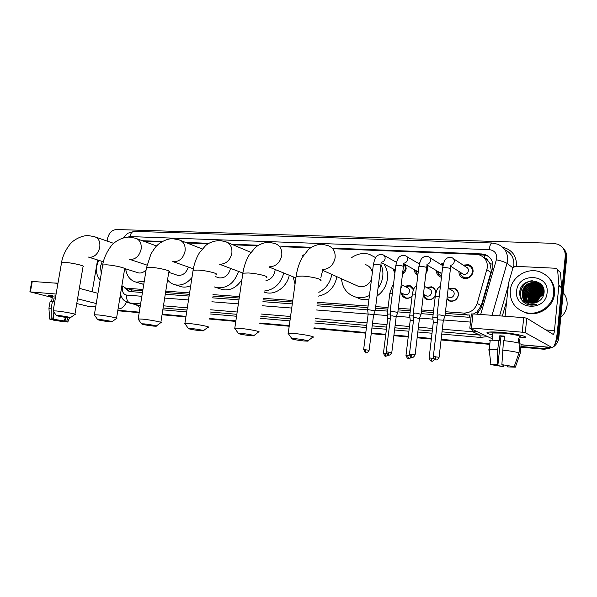 <?xml version="1.0" encoding="UTF-8"?>
<svg xmlns="http://www.w3.org/2000/svg" width="597" height="597" viewBox="0 0 597 597"><rect width="100%" height="100%" fill="white"/><g stroke="black" fill="none" stroke-linecap="round" stroke-linejoin="round"><path stroke-width="0.9" d="M412.094 295.985C410.251 297.978 408.087 298.701 405.609 298.164C403.102 297.373 401.654 295.619 401.266 292.903M435.429 295.172C433.765 298.761 431.101 300.246 427.422 299.627C425.37 299.015 423.989 297.679 423.266 295.627M449.011 288.724L453.996 288.157C457.101 289.314 458.578 291.605 458.429 295.037C457.272 299.694 454.399 301.724 449.81 301.119L446.899 299.343M405.572 264.747L406.161 268.508C405.788 270.934 404.572 272.799 402.497 274.098M394.863 273.322L393.027 268.822M426.982 265.255L427.885 269.583L425.848 273.896M417.81 275.523C415.609 274.284 414.482 272.344 414.415 269.702M441.467 277.254L440.914 277.12C437.944 276.023 436.429 273.844 436.37 270.575M463.175 265.12L468.6 264.672C471.757 265.934 473.249 268.314 473.078 271.814C471.772 276.926 468.585 279.09 463.533 278.314C460.421 277.135 458.877 274.844 458.914 271.448M472.958 314.246L476.943 311.947L481.257 305.686L490.861 272.463L491.271 270.284L489.943 263.575L488.01 260.77C487.413 259.12 486.219 258.225 484.443 258.068L484.913 254.971M445.466 311.738L463.585 313.067C470.264 313.059 474.802 309.836 477.19 303.395L487.368 267.538C487.659 261.449 485.07 257.27 479.6 255.009L476.115 254.359L334.216 248.777M484.383 258.128L488.01 260.77M445.272 313.41L469.555 315.044L469.406 317.201M131.564 291.702L131.691 289.881L142.713 290.843M165.548 292.545L189.383 294.321M212.741 296.067L239.225 298.037M263.195 299.828L292.56 302.022M317.261 303.858L367.901 307.634M375.491 308.201L387.863 309.127M398.109 309.888L410.303 310.798M421.363 311.627L433.362 312.522M121.885 285.687L125.743 288.15L142.937 289.47M165.765 291.149L189.6 292.903M212.957 294.627L239.442 296.575M263.411 298.336L292.769 300.5M317.47 302.313L368.11 306.045M375.692 306.604L388.065 307.515M398.303 308.268L410.505 309.164M421.557 309.977L433.556 310.858M310.567 247.845L281.918 246.718M257.598 245.763L232.957 244.792M208.04 243.815L187.018 242.986M161.586 241.986L143.825 241.285M426.512 287.47L431.459 286.806C434.377 287.851 435.832 289.993 435.832 293.231M404.602 286.239L409.52 285.493C411.534 286.12 412.878 287.47 413.549 289.545M440.385 264.18L443.556 263.307M418.198 263.262L419.758 262.59M549.524 347.35L542.837 348.454L543.628 348.872L520.882 346.82L543.628 348.872L550.934 347.476L543.628 348.872L544.419 349.29L520.853 347.163M489.816 344.021L441.123 339.633L489.816 344.021M431.377 338.753L417.184 337.477L431.377 338.753M408.251 336.671L393.901 335.38L408.251 336.671M385.752 334.641L371.259 333.335L385.752 334.641M365.767 332.842L313.985 328.171L365.767 332.842M289.247 325.947L259.844 323.29L289.247 325.947M235.837 321.134L209.331 318.738L235.837 321.134M185.943 316.634L162.085 314.485L185.943 316.634M139.235 312.425L117.803 310.492L139.235 312.425M107.102 241.069L107.505 238.658C108.9 232.987 111.908 229.942 116.534 229.517L553.389 243.322L557.941 244.277C563.053 246.68 565.486 250.673 565.24 256.262L557.322 336.753L558.068 337.215L554.725 344.618L558.068 337.215L565.956 256.979L558.068 337.215L558.814 337.671C558.367 341.417 556.613 344.454 553.538 346.782M562.396 247.419C565.053 250.031 566.24 253.218 565.956 256.979C566.24 253.218 565.053 250.031 562.396 247.419M563.113 248.158C565.762 250.762 566.949 253.941 566.665 257.695L558.814 337.671M552.277 347.588L544.419 349.29M489.779 344.357L441.086 339.954M431.34 339.074L417.139 337.798M408.214 336.984L393.863 335.693M385.714 334.954L371.215 333.648M365.73 333.148L313.94 328.469M289.209 326.238L259.799 323.581M235.8 321.417L209.286 319.022M185.906 316.91L162.048 314.753M139.191 312.686L117.758 310.753M476.988 314.194L481.316 307.604L492.853 267.016C493.137 261.001 490.577 256.867 485.167 254.606L481.63 253.941L332.977 248.151M477.182 254.449L486.137 255.329L488.756 256.628M557.322 336.753L555.628 341.947M542.837 348.454L520.92 346.476M489.853 343.685L441.161 339.305M431.415 338.432L417.221 337.156M408.288 336.35L393.938 335.059M385.789 334.327L371.297 333.022M365.804 332.529L314.022 327.872M289.291 325.649L259.882 322.999M235.882 320.843L209.375 318.462M185.988 316.358L162.13 314.209M139.28 312.156L117.848 310.231M311.365 247.307L280.575 246.106M258.404 245.24L231.532 244.195M208.853 243.315L185.525 242.404M162.406 241.501L142.273 240.718M445.034 315.462L467.787 317.186L471.07 317M124.452 287.739L129.116 291.463L142.444 292.53M165.279 294.254L189.115 296.067M212.48 297.836L238.964 299.843M262.934 301.657L292.306 303.888M317 305.754L367.662 309.865M375.244 310.171L387.617 311.112M397.863 311.888L410.064 312.806M421.116 313.649L433.123 314.559M129.542 291.537L126.191 288.284M500.973 332.387C514.107 333.424 528.099 336.38 525.114 337.439L519.218 337.917L524.382 337.656C529.823 336.82 515.301 333.507 500.973 332.387L489.01 332.074C485.316 332.551 486.525 333.492 492.652 334.887C487.271 333.678 485.682 332.79 487.876 332.23C490.174 331.828 494.54 331.88 500.973 332.387M505.099 316.014L508.629 282.866L512.898 267.941L515.159 266.322L556.3 268.284L557.628 270.001L558.911 285.247L561.68 287.597L557.299 332.432C556.188 341.962 554.464 347.014 552.135 347.581L525.285 332.73L522.211 332.193L523.718 317.641L526.785 318.194L553.165 334.402C553.74 334.26 554.173 333.007 554.456 330.619L558.911 285.247M557.449 269.337L560.404 272.53L561.68 287.597M471.384 314.097L472.996 313.903L471.421 328.037L522.211 332.193M471.421 328.037L469.809 328.178L492.226 338.783M472.996 313.903L523.718 317.641M501.876 364.648L514.159 366.67L501.876 364.648L503.48 340.611C511.114 341.447 516.614 342.387 519.98 343.447L519.009 352.857L514.159 366.67M512.517 366.498L511.972 367.036L507.517 366.894L507.651 365.662M504.45 336.611L500.965 336.335L497.958 364.483L490.286 364.245L497.958 364.483M489.525 340.76L490.234 340.141L499.286 340.447L499.786 335.753L504.495 336.156L504.017 340.663M492.756 333.902L492.853 332.992L502.383 333.111C512.733 333.924 523.241 336.312 519.315 336.924M496.458 315.634L511.756 316.761M512.48 366.871L515.375 367.17L520.203 353.417L521.174 344.051L519.935 343.939M488.518 349.999L489.227 349.454L497.756 349.618L497.167 364.17M498.764 340.2L497.756 349.618M515.375 367.17L507.517 366.894M503.032 365.006L502.883 366.424L503.652 366.722L503.928 365.118M503.652 366.722L491.592 364.745L494.428 365.036L494.503 364.312M491.547 364.371L491.592 364.745M502.883 366.424L494.428 365.036M519.323 343.238L519.741 339.208L518.547 338.589L518.099 342.909M502.48 350.058C510.114 350.917 515.621 351.849 519.009 352.857M499.786 335.753L500.965 336.335M518.494 339.103L519.741 339.208M492.488 336.357L491.883 336.305M563.225 292.717C566.172 296.381 567.456 300.567 567.068 305.291C566.538 310 564.456 313.985 560.822 317.246M510.256 290.605C511.256 277.075 527.248 266.963 540.21 271.978C549.598 275.933 554.113 282.993 553.747 293.172C552.829 306.44 537.569 316.432 524.964 312.313C514.733 308.53 509.823 301.291 510.256 290.605M547.091 276.03C552.546 280.65 555.016 286.567 554.516 293.784C553.598 307.007 538.382 316.962 525.815 312.85L520.039 310.171M544.009 293.231C546.188 277.978 520.987 276.941 519.786 291.575C519.263 297.381 521.636 301.597 526.905 304.224L527.897 304.567C530.897 305.448 533.897 305.313 536.897 304.164C530.412 305.589 525.86 303.53 523.226 297.978C524.576 300.306 526.561 301.895 529.188 302.739C532.233 303.619 535.188 303.283 538.046 301.731C541.427 299.806 543.419 296.978 544.009 293.231C539.613 294.687 537.024 297.612 536.233 302.007L536.188 302.575M547.091 292.776C545.755 312.119 513.778 309.813 516.651 290.985C517.763 272.12 549.606 273.583 547.091 292.776M540.927 285.187L538.434 283.948C530.449 282.448 525.45 285.463 523.435 292.993C523.099 296.53 524.293 299.47 527.009 301.791M540.807 285.082L538.188 283.747C530.196 282.254 525.188 285.269 523.166 292.806C522.838 296.418 524.069 299.388 526.867 301.709M541.382 285.627L539.434 284.724C531.472 283.232 526.494 286.232 524.487 293.731C524.159 296.993 525.188 299.784 527.576 302.097M541.27 285.515L539.181 284.53C531.218 283.038 526.233 286.045 524.226 293.552C523.89 296.881 524.964 299.701 527.427 302.022M541.807 286.09L540.419 285.5C532.487 284.008 527.524 287 525.524 294.47C525.211 297.463 526.084 300.09 528.158 302.366M541.703 285.97L540.173 285.306C532.233 283.814 527.27 286.806 525.27 294.284C524.942 297.343 525.86 300.015 528.009 302.306M542.203 286.582L541.397 286.269C533.494 284.776 528.554 287.754 526.561 295.194C526.255 297.925 526.994 300.395 528.763 302.604M542.106 286.456L541.158 286.075C533.248 284.59 528.293 287.567 526.308 295.015C525.994 297.813 526.763 300.321 528.614 302.545M542.569 287.097L542.374 287.03C534.494 285.545 529.569 288.508 527.591 295.918L529.39 302.806M542.479 286.97L542.128 286.836C534.248 285.351 529.315 288.321 527.33 295.739L529.233 302.754M542.912 287.642C535.233 286.456 530.464 289.448 528.606 296.634L530.039 302.97M542.83 287.508C535.076 286.209 530.255 289.194 528.352 296.455L529.875 302.933M543.218 288.217C535.845 287.441 531.315 290.485 529.621 297.343L530.718 303.097M531.733 304.589L532.203 305.112M543.143 288.075C535.696 287.194 531.099 290.224 529.367 297.172L530.546 303.067M543.494 288.829C536.457 288.441 532.166 291.515 530.621 298.052L531.412 303.179M543.427 288.672C536.307 288.187 531.949 291.254 530.367 297.873L531.24 303.164M543.74 289.463C537.061 289.448 533.017 292.545 531.614 298.754L532.143 303.224M543.68 289.306C536.912 289.194 532.808 292.284 531.367 298.575L531.957 303.216M543.949 290.142C537.658 290.47 533.875 293.567 532.599 299.448L532.905 303.216M543.897 289.97C537.509 290.209 533.658 293.314 532.352 299.276L532.711 303.216M544.054 290.873C538.21 291.537 534.718 294.62 533.584 300.134L533.703 303.149M544.039 290.687C538.076 291.261 534.509 294.358 533.337 299.963L533.502 303.172M544.098 291.657C538.748 292.634 535.561 295.694 534.554 300.821L534.546 303.022M544.091 291.455C538.613 292.358 535.352 295.425 534.308 300.649L534.33 303.06M544.076 292.523C539.255 293.784 536.397 296.776 535.516 301.5L535.457 302.806M544.091 292.299C539.128 293.493 536.196 296.5 535.278 301.328L535.218 302.873M543.971 293.493C539.725 295 537.225 297.896 536.472 302.172L536.442 302.485M543.718 288.948C542.397 286.097 540.3 284.172 537.434 283.157C529.42 281.657 524.397 284.687 522.375 292.246C522.047 296.075 523.412 299.149 526.464 301.455M543.994 290.329C542.919 286.672 540.651 284.217 537.181 282.963C529.158 281.463 524.136 284.493 522.106 292.06L523.226 297.978M542.949 286.956L541.061 285.276M543.069 287.202L540.942 285.172M542.763 286.59L542.046 286.053M542.389 286.373L541.516 285.709M541.8 285.859L541.404 285.597M542.255 286.291L541.845 286.045M542.688 286.747L542.255 286.523M543.076 287.217L542.636 287.03M543.733 294.62C540.464 296.127 538.412 298.59 537.561 301.992M543.807 294.321C540.255 295.858 538.076 298.463 537.263 302.134M536.77 302.358C537.352 298.97 539.113 296.284 542.061 294.276M541.576 290.299C536.225 292.351 533.225 296.097 532.584 301.537M540.688 289.56C535.263 291.62 532.233 295.403 531.599 300.918M539.8 288.806C534.293 290.881 531.233 294.709 530.614 300.291M538.904 288.053C533.315 290.135 530.218 294.008 529.614 299.664M537.994 287.291C532.33 289.388 529.203 293.299 528.614 299.022M538.464 282.291L533.561 282.344M532.405 282.612C526.255 284.762 522.935 288.926 522.435 295.097M531.33 280.806C521.084 282.485 516.465 296.425 524.367 302.754M542.36 290.194C536.36 292.231 533.136 296.254 532.681 302.261M543.598 289.067L542.524 289.224M541.472 289.455C535.397 291.5 532.143 295.56 531.703 301.634M531.748 302.619L531.808 303.209M540.576 288.709C534.427 290.761 531.143 294.866 530.718 301.007M539.673 287.963C533.449 290.023 530.136 294.157 529.733 300.373M538.77 287.209C532.464 289.276 529.121 293.448 528.733 299.731M538.658 282.396L534.143 282.359M533.151 282.553C526.397 284.665 522.868 289.075 522.576 295.776M522.644 296.694C522.994 299.522 524.188 301.925 526.218 303.895M532.345 280.747C521.562 281.799 516.293 296.381 524.562 302.903M295.993 338.768L291.866 338.596C291.843 339.215 295.776 339.992 303.672 340.947L307.619 341.148C310.477 341.036 302.313 339.357 295.993 338.768M288.552 334.007L288.232 333.268L294.455 333.514C304.06 334.372 316.582 336.969 312.753 337.275M372.371 272.493C371.498 268.471 369.222 265.859 365.551 264.658M351.655 257.613C357.29 253.732 363.185 252.628 369.356 254.3L375.655 257.643M380.99 264.62C382.662 268.351 383.244 272.359 382.729 276.65C382.162 280.948 380.58 284.859 377.983 288.388M375.043 257.165L375.782 257.441M383.901 263.964C386.871 268.337 388.043 273.344 387.423 278.986C386.341 286.202 382.878 291.888 377.02 296.052M355.879 285.202L358.685 286.456C364.252 287.411 368.513 285.135 371.468 279.62M369.446 295.53C364.939 297.664 360.416 298.194 355.872 297.119C347.253 294.433 342.462 288.314 341.499 278.762M368.953 299.403L360.819 299.194L355.767 297.09M241.912 333.469L238.315 333.32C238.501 333.939 242.449 334.716 250.143 335.648L253.591 335.835C256.277 335.73 247.912 334.029 241.912 333.469M235.091 328.82L234.808 328.163L240.233 328.38C249.352 329.193 262.187 331.828 258.583 332.111M320.843 277.627L322.358 271.553M302.164 256.001L304 254.68M331.813 274.426C330.223 282.694 325.887 288.664 318.813 292.351M295.045 284.097L293.149 276.836M336.932 276.724C334.492 287.612 328.275 294.082 318.298 296.142M191.458 328.529L188.301 328.395C188.689 329.014 192.637 329.79 200.152 330.708L203.174 330.865C205.704 330.775 197.144 329.051 191.458 328.529M185.152 323.977L184.906 323.395L189.659 323.589C198.316 324.365 211.442 327.022 208.047 327.283M265.934 280.694C270.844 279.575 273.874 276.247 275.023 270.717L275.135 269.493M283.784 273.016C280.665 283.844 274.224 289.843 264.456 291.015M289.276 275.262C287.03 286.709 275.56 295.172 265.993 292.657L264.292 292.157M144.265 323.902L141.489 323.79C142.064 324.41 146.019 325.178 153.354 326.081L156.011 326.223C158.406 326.134 149.668 324.402 144.265 323.902M138.407 319.455L138.183 318.94L142.362 319.111C150.601 319.843 163.988 322.522 160.78 322.776M217.554 277.351L219.009 277.866C224.868 278.366 228.696 275.202 230.517 268.381M238.546 271.411C234.3 283.314 226.979 288.724 216.584 287.65L214.129 286.858M241.934 279.538C236.83 287.508 230.375 290.873 222.577 289.649L219.897 288.754M100.042 319.574L97.587 319.47C96.02 319.649 104.594 321.29 109.452 321.746L111.811 321.865C114.064 321.79 105.169 320.044 100.042 319.574M94.55 315.216L94.356 314.768L98.057 314.917C105.878 315.612 119.512 318.305 116.482 318.537M176.413 274.911L177.622 275.307C182.712 275.807 186.279 273.053 188.316 267.046M191.988 277.441C187.122 283.441 181.555 285.903 175.287 284.836C172.182 284.12 169.608 282.456 167.556 279.829M190.727 285.635C187.622 287.053 184.563 287.448 181.533 286.806L179.316 286.105M58.506 315.5L56.327 315.41C54.849 315.582 63.566 317.231 68.185 317.664L70.282 317.776C72.416 317.701 63.379 315.955 58.506 315.5M53.334 311.238L53.163 310.843L56.446 310.977C63.894 311.634 77.744 314.343 74.871 314.559M137.459 272.575L138.467 272.889C141.25 273.396 143.795 272.351 146.108 269.777M144.258 281.247L136.213 282.165C130.265 280.545 126.751 276.105 125.654 268.837M143.765 284.291L140.825 283.553M459.996 272.135L460.645 274.777L464.078 277.657C468.533 278.344 471.332 276.441 472.488 271.941C472.637 268.851 471.324 266.755 468.541 265.643L464.25 265.822M461.839 273.299L463.362 274.254C466.048 274.672 467.742 273.523 468.444 270.807C468.533 268.941 467.735 267.68 466.048 267.008L453.421 258.695M444.959 316.104L439.668 314.858L437.086 315.186M439.101 357.155L443.34 320.216L437.623 319.753M443.243 264.359L441.467 264.852M421.042 314.291L415.743 313.044L413.303 313.365M415.124 354.752L419.437 318.559L415.609 317.671L413.811 317.865M437.467 271.225L438.205 273.851L441.556 276.501M439.25 272.284L441.937 273.239M425.952 273.075L427.37 269.702L426.788 266.277M397.781 312.529L392.483 311.283L390.169 311.589M391.811 352.417L396.184 316.731L392.356 315.85L390.654 316.037M415.519 270.314L416.333 272.926L417.922 274.598M417.236 271.277L418.243 271.896M402.572 273.486L405.676 268.628L404.303 264.038M375.162 310.813L367.655 309.582L373.349 264.792M369.14 350.14L373.573 314.955L369.737 314.074L368.125 314.253M394.139 269.404L395.027 272.008M446.989 298.582L450.205 300.858C454.504 301.418 457.198 299.522 458.28 295.157C458.421 291.94 457.041 289.791 454.123 288.717L449.705 289.12M447.974 296.821L449.317 297.545C451.914 297.888 453.533 296.746 454.19 294.112C454.28 292.164 453.444 290.873 451.683 290.224L448.175 288.261M437.4 317.679L432.795 317.746M437.332 322.276L433.318 322.186M423.683 294.493L424.519 296.896L427.825 299.366C431.997 299.888 434.609 298.007 435.676 293.724C435.832 290.523 434.474 288.403 431.609 287.358L427.213 287.844M425.624 295.47L426.825 296.082C429.34 296.403 430.922 295.269 431.564 292.687C431.661 290.754 430.84 289.47 429.109 288.844L424.37 286.336M413.594 315.806L409.729 315.94M413.52 320.328L410.221 320.328M413.452 289.791L409.684 286.038L405.318 286.597M403.833 294.142L404.923 294.664C407.363 294.955 408.893 293.836 409.527 291.299C409.632 289.381 408.833 288.112 407.132 287.5L401.214 284.53M390.445 313.992L387.274 314.186M390.356 318.44L387.752 318.514M401.99 293.254L402.893 295.657L406.02 297.91C408.348 298.418 410.378 297.731 412.109 295.851M52.917 295.209L49.088 295.097C47.603 295.299 48.7 295.866 52.387 296.791C49.073 295.963 47.85 295.418 48.7 295.157L52.917 295.209M126.445 301.97C124.407 306.627 121.616 308.947 118.057 308.947M95.662 306.955L87.49 306.164L76.759 303.522M96.236 303.537L77.558 298.813M31.745 281.493L32.26 281.433L30.395 291.926L56.088 294.03M30.395 291.926L52.267 297.507M32.26 281.433L57.954 283.329M79.349 288.336L97.953 293.328M119.736 298.761L121.243 296.597M97.587 259.956L92.177 291.776M53.782 319.305L64.215 320.94L53.782 319.305L53.834 311.933M65.685 317.365L65.013 321.298L65.7 321.679L64.692 321.664L65.364 317.731M50.126 301.485L53.446 301.381L54.058 297.896L55.402 297.993M52.499 296.157L55.767 295.896M53.342 282.985L57.984 283.15M48.961 308.44L51.23 308.142L51.155 319.037L52.67 319.365L53.827 312.716M52.454 301.142L51.23 308.142M65.013 321.298L66.633 321.47L68.006 317.641M66.633 321.47L67.767 322.029L64.692 321.664M62.2 320.701L62.081 321.395L63.551 321.716L63.834 320.902M63.551 321.716L53.282 320.104L54.879 320.268L54.999 319.567M53.267 315.94L53.282 320.104M52.514 319.358L52.446 319.746L50.849 319.582L49.581 319.007L51.155 319.037M62.081 321.395L54.879 320.268M52.446 319.746L51.708 319.35L52.67 319.365M65.506 317.343L64.215 320.94M54.058 297.896L55.357 298.216M100.177 280.068C97.035 276.545 95.878 271.919 96.714 266.21L98.624 260.285M101.251 273.657L100.468 266.426L102.259 261.434M490.861 272.463L486.936 269.732M476.943 311.947L478.734 312.447M489.943 263.575L492.853 264.337M481.257 305.686L477.19 303.395M467.488 315.067L463.585 313.067M133.004 290.12L126.557 288.269M566.665 257.695L565.24 256.262M482.607 254.665L481.63 253.941M480.682 314.47L496.779 258.322C496.808 253.218 494.301 250.322 489.249 249.636L129.945 236.576L127.415 237.21M489.249 249.636C489.801 245.464 490.727 243.248 492.01 242.994L497.667 244.203C504.644 247.248 507.95 252.665 507.584 260.449L507.01 263.344L512.913 267.881M502.607 247.173C512.092 249.718 516.718 255.949 516.487 265.866L516.427 266.374M513.636 266.829L513.86 265.352C514.241 258.098 511.248 252.897 504.883 249.74M506.719 300.806L502.398 315.813M487.577 336.581L480.279 337.424L441.765 334.074M432.019 333.23L417.833 331.999M408.908 331.223L394.565 329.977M386.416 329.268L371.931 328.014M366.439 327.537L314.671 323.037M289.948 320.895L260.553 318.343M236.554 316.253L210.054 313.955M186.674 311.925L162.817 309.85M140.026 307.522L136.116 304.776M477.085 331.619L472.869 331.805L479.906 335.081L484.04 334.91M496.495 259.777C501.622 260.986 505.129 262.18 507.01 263.344L492.025 315.306M499.629 315.671L508.368 285.336M140.608 303.903L129.892 303L140.302 305.776M122.437 286.314L122.363 289.127C122.489 292.62 123.937 294.612 126.721 295.097C126.318 299.269 127.37 301.903 129.892 303L127.43 302.41M139.81 305.761L128.982 302.873C125.594 301.694 123.363 300.201 122.303 298.388L120.437 294.493M471.429 328.947L472.869 331.805L442.325 329.238M432.586 328.425L418.4 327.231M409.482 326.484L395.139 325.275M386.998 324.596L372.513 323.38M367.028 322.917L315.276 318.567M290.56 316.492L261.165 314.029M237.181 312.015L210.681 309.783M187.301 307.821L163.451 305.821M163.108 307.992L186.965 310.03M210.338 312.03L236.845 314.298M260.837 316.35L290.232 318.865M314.955 320.977L366.715 325.402M372.2 325.872L386.684 327.111M394.826 327.805L409.176 329.037M418.094 329.798L432.28 331.014M442.026 331.842L479.906 335.081L480.279 337.424M126.721 295.097L141.832 296.284M164.675 298.075L188.518 299.948M211.883 301.783L238.375 303.858M262.352 305.746L291.724 308.052M316.432 309.985L368.133 314.044L367.633 309.589M373.737 314.485L387.431 315.559M396.348 316.261L409.893 317.32M419.594 318.082L432.959 319.134M443.504 319.962L470.503 322.082M121.288 289.321L122.363 289.127M123.131 238.002L127.601 233.3L134.303 231.367C132.101 231.532 130.653 233.263 129.945 236.576M521.099 344.73L551.762 347.454M545.874 329.94L554.456 330.619M561.68 287.963L558.904 285.62M526.785 318.194L525.285 332.73M560.404 272.53L557.628 270.001M322.649 269.598C329.35 269.016 333.507 265.105 335.118 257.874C335.536 251.591 333.119 247.486 327.857 245.554L321.94 244.233C316.477 244.121 310.007 247.8 308.388 249.613L302.276 257.426C299.231 262.926 297.179 269.232 296.119 276.329L295.978 277.381M320.38 280.709C324.261 279.754 311.925 276.56 302.358 276.09L296.119 276.329L288.232 333.268M269.165 266.777L269.613 266.807C276.045 266.426 280.097 262.65 281.769 255.471C282.232 249.315 279.963 245.33 274.963 243.531L269.09 242.292C263.658 242.195 257.367 245.464 255.21 247.613L249.091 255.106C246.009 260.374 243.934 266.404 242.867 273.187L242.733 274.105M266.381 277.538C270.045 276.642 257.404 273.419 248.307 272.978L242.867 273.187L234.808 328.163M220.338 264.21C226.375 263.829 230.211 260.165 231.86 253.225C232.367 247.195 230.241 243.337 225.487 241.651L219.644 240.472C213.599 240.957 208.913 242.68 205.584 245.628L199.398 252.837C196.279 257.911 194.174 263.717 193.092 270.254L192.973 271.06M215.98 274.568C219.442 273.732 206.51 270.493 197.868 270.075L193.092 270.254L184.906 323.395M172.764 261.576L174.13 261.77C179.801 261.396 183.451 257.844 185.077 251.121C185.615 245.218 183.63 241.472 179.115 239.89L173.294 238.77C166.279 238.091 157.966 244.121 157.31 245.315C156.586 245.501 154.474 248.352 150.981 253.859L146.362 268.217M160.847 322.373L168.824 271.784C172.093 271.001 158.899 267.747 150.675 267.359L146.474 267.516L138.183 318.94M129.221 259.232L130.713 259.486C136.056 259.105 139.526 255.658 141.123 249.143C141.698 243.367 139.84 239.733 135.549 238.24L129.743 237.166C122.527 236.479 113.997 242.569 113.303 243.807C112.482 243.785 104.117 254.195 102.714 264.949L102.609 265.561M116.542 318.194L124.601 269.172C127.691 268.434 114.258 265.18 106.438 264.814L102.714 264.949L94.356 314.768M88.356 257.068L89.834 257.329C94.878 256.956 98.184 253.606 99.759 247.285C100.363 241.636 98.624 238.106 94.55 236.696L88.759 235.658C81.334 234.957 72.595 241.121 71.864 242.412C70.856 242.636 62.954 252.471 61.573 262.538L61.476 263.076M74.924 314.261L83.043 266.71C85.975 266.023 72.319 262.77 64.879 262.419L61.573 262.538L53.163 310.843M435.228 356.513L435.937 359.834C435.795 359.327 436.653 361.454 439.086 357.29L433.34 356.558M450.817 265.299C452.757 264.807 453.914 263.568 454.28 261.576C454.377 259.635 453.556 258.322 451.817 257.635L449.563 257.18C447.153 257.904 445.765 258.725 445.399 259.643C444.668 259.979 443.72 262.687 442.571 267.769L442.526 268.195M444.996 315.806L450.392 269.053C450.78 268.426 449.041 267.949 445.168 267.605L442.571 267.769L437.079 314.865M411.243 354.103L412.005 357.387C411.87 356.887 412.699 358.984 415.102 354.879L409.46 354.148M413.266 313.067L413.818 317.671L409.475 354.021C410.878 357.133 411.646 358.245 411.766 357.349L412.027 357.387M427.049 264.232C429.019 263.792 430.198 262.561 430.586 260.538C430.691 258.598 429.885 257.3 428.168 256.635L425.922 256.195C423.504 256.911 422.086 257.755 421.669 258.732C420.907 259.165 419.975 261.799 418.878 266.62L418.833 267.023M421.079 314.007L426.564 267.904C426.907 267.292 425.161 266.807 421.333 266.463L418.878 266.62L413.296 313.059M387.931 351.767L388.737 355.006C388.572 354.514 389.416 356.581 391.796 352.536L386.237 351.805M390.132 311.306L390.662 315.85L386.252 351.685C387.707 354.797 388.46 355.894 388.52 354.969L388.766 355.006M403.938 263.18C405.93 262.807 407.132 261.583 407.535 259.523C407.647 257.598 406.863 256.314 405.176 255.665L402.93 255.24C400.445 255.979 398.983 256.859 398.55 257.882C397.789 258.382 396.878 260.919 395.826 265.508L395.781 265.896M397.818 312.253L403.393 266.792C403.691 266.18 401.945 265.702 398.154 265.352L395.826 265.508L390.162 311.298M365.252 349.491L366.11 352.693C365.946 352.208 366.767 354.245 369.118 350.26L363.648 349.529M368.148 314.074L363.663 349.409C365.11 352.499 365.857 353.581 365.894 352.655L366.133 352.693M381.446 262.158C383.453 261.844 384.677 260.635 385.102 258.531C385.222 256.62 384.453 255.352 382.796 254.725L380.55 254.315C378.043 255.046 376.558 255.941 376.095 256.994C375.319 257.538 374.416 260.016 373.401 264.419L375.603 264.277C379.356 264.628 381.11 265.105 380.841 265.71L375.192 310.552M433.706 358.319L429.124 357.969M430.952 357.931L431.653 361.155C431.84 360.64 431.676 362.595 434.571 359.297M439.243 296.321L435.228 296.59M409.788 355.849L405.967 355.611M407.699 355.573L408.475 358.76C408.729 358.275 408.288 360.066 411.221 357.178M415.497 294.761L412.206 295.067M386.55 353.461L383.438 353.312M385.08 353.282L385.893 356.431M400.669 288.985L401.311 287.232L401.109 285.426M392.393 293.246L389.789 293.597M87.49 306.164L95.677 306.888M120.176 296.067L121.027 296.134M132.191 290.008L125.743 288.15M468.6 264.672L471.563 266.658M453.996 288.157L456.496 289.59M431.459 286.806L433.713 288.015M409.52 285.493L411.542 286.53M486.137 255.329L485.167 254.606M140.288 305.91L139.743 305.739M492.01 242.994L134.303 231.367M521.091 344.82L552.135 347.581M471.414 313.918L469.839 328.014M511.972 367.036L512.032 366.454M492.1 339.984L492.853 332.992M489.227 349.454L490.234 340.141M490.846 363.946L489.152 349.469M524.964 312.313L525.815 312.85M291.866 338.596L288.045 333.29M355.872 297.119L360.819 299.194M358.685 286.456L322.686 270.344M307.985 340.865L312.522 337.298M238.315 333.32L234.643 328.186M295.896 277.956L269.18 267.068M253.912 335.581L258.382 332.126M188.301 328.395L184.757 323.425M250.904 252.359L227.591 242.539M264.307 292.052L265.993 292.657M242.889 273.045L219.308 264.158M203.458 330.656L207.868 327.305M141.489 323.79L138.056 318.962M202.249 248.956L180.824 240.561M216.584 287.65L222.577 289.649M219.009 277.866L215.666 276.68M193.346 268.814L172.869 261.598M156.265 326.037L160.623 322.79M97.587 319.47L94.244 314.783M156.623 246.001L136.959 238.763M175.287 284.836L181.533 286.806M177.622 275.307L168.735 272.351M146.937 265.098L129.601 259.329M112.027 321.708L116.348 318.552M56.327 315.41L53.066 310.858M113.751 243.389L95.721 237.106M136.213 282.165L142.683 284.112M103.378 261.792L88.438 257.068M138.467 272.889L124.706 268.538M70.476 317.634L74.752 314.574M443.399 320.246L444.929 316.111M435.937 359.834L435.653 359.782C435.989 359.663 434.161 360.446 433.355 356.424L437.646 319.544L437.049 314.88M464.078 277.657L465.608 278.612M461.197 272.889L460.645 274.777M463.362 274.254L450.795 266.329M450.444 268.628C450.981 266.165 451.033 265.038 450.593 265.24M442.907 265.74L429.624 257.531M419.482 318.373L421.012 314.298M438.601 271.896L438.205 273.851M440.623 273.098L427.027 265.038M426.609 267.501C427.124 265.225 427.191 264.113 426.81 264.165M419.378 263.949L406.49 256.434M396.236 316.552L397.751 312.537M416.587 270.911L416.333 272.926M418.251 271.844L403.908 263.814M403.438 266.404L403.684 263.105M396.49 262.299L383.99 255.382M373.618 314.791L375.132 310.821M395.274 270.008L381.423 262.65M380.886 265.337L381.17 262.076M440.429 286.15L437.997 288.254C437.011 289.299 436.101 291.97 435.273 296.261L432.788 317.455M431.653 361.155L431.4 361.118C431.847 361.036 429.87 361.737 429.139 357.842L433.332 321.999M450.205 300.858L451.108 301.336M449.317 297.545L447.235 296.425M433.318 322.007L432.758 317.462M416.631 285.284L414.825 287.15C413.736 288.582 412.87 291.12 412.243 294.754L409.721 315.656M408.452 358.76L408.229 358.722C408.154 359.61 407.4 358.528 405.982 355.484L410.243 320.141M427.825 299.366L428.758 299.828M424.788 295.052L424.519 296.896M426.825 296.082L423.415 294.358M410.229 320.149L409.691 315.664M388.55 354.976L385.655 356.394C385.55 357.275 384.819 356.208 383.453 353.2L387.774 318.335M393.46 284.627L392.244 286.097L389.826 293.291L387.266 313.91M406.02 297.91L406.967 298.358M403.02 293.746L402.893 295.657M404.923 294.664L400.251 292.418M387.752 318.343L387.244 313.918M31.753 281.433L29.887 291.918M51.633 301.104L52.551 295.843M49.581 319.007L48.939 308.119L50.185 301.157M67.849 321.843L69.565 317.768"/></g></svg>
